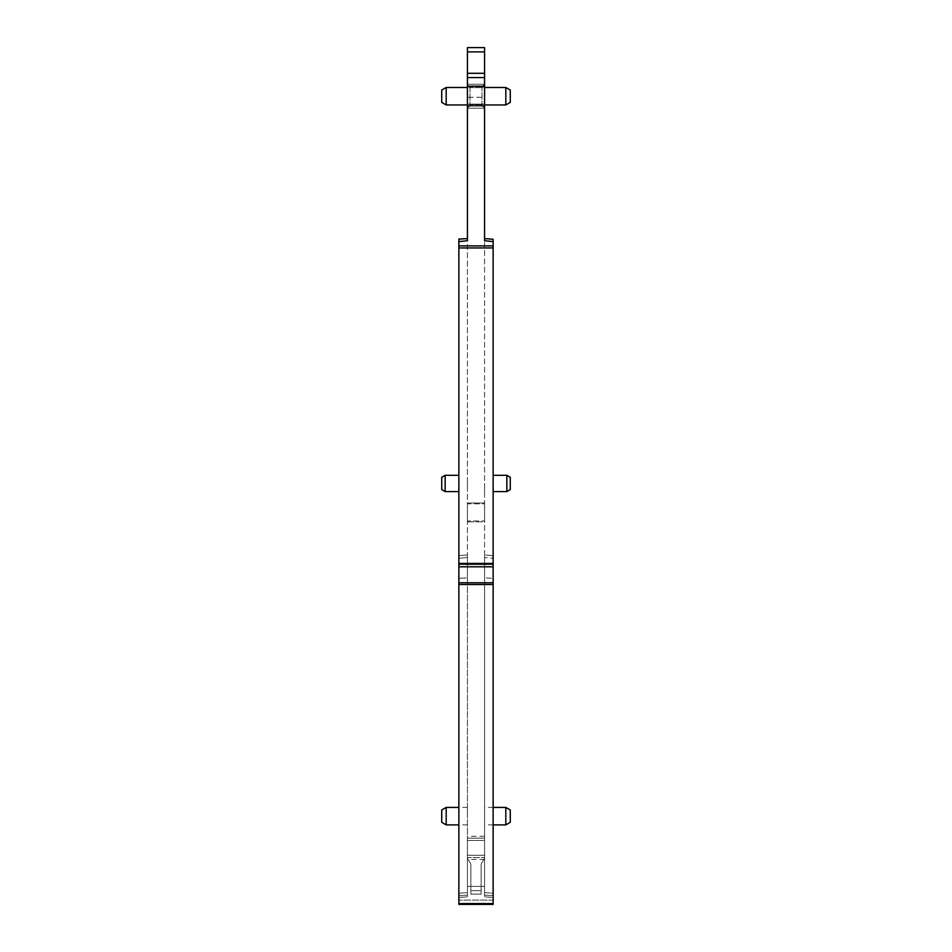 <?xml version="1.0" encoding="UTF-8"?>
<svg xmlns="http://www.w3.org/2000/svg" width="952" height="952" viewBox="0 0 952 952"><rect width="100%" height="100%" fill="white"/><g stroke="black" fill="none" stroke-linecap="round" stroke-linejoin="round"><path stroke-width="0.71" stroke-dasharray="4.76 3.57" d="M505.821 87.489L510.272 90.059L505.821 87.489L505.821 104.958L510.272 102.388L505.821 104.958L484.568 104.958L484.568 96.223L484.568 104.958L505.821 104.958L505.821 96.223L505.821 104.958L505.821 96.223L505.821 104.958L510.272 102.388L510.272 90.059L510.272 102.388L510.272 90.059L510.272 102.388L510.272 90.059L505.821 87.489L505.821 104.958L505.821 87.489L505.821 96.223L505.821 87.489L484.568 87.489L484.568 104.958L484.568 87.489L484.568 104.958L484.568 87.489L484.568 96.223L484.568 87.489L505.821 87.489L484.568 87.489M467.432 238.119L467.432 240.701L467.432 238.119L458.864 239.059L467.432 238.631L458.864 239.559L458.864 555.682L467.432 554.933L467.432 557.503L458.864 558.253L467.432 557.503L467.432 577.852L467.432 238.631L467.432 554.933L458.864 555.682L458.864 578.328L467.432 577.852L467.432 896.808L467.432 895.082L458.864 895.832L467.432 895.082L467.432 892.559L458.864 893.309L458.864 578.328L467.432 577.852L467.432 892.548L458.864 893.309L458.864 895.832L467.432 895.082L458.864 895.832L458.864 239.559L458.864 566.797L493.136 566.797L493.136 241.641L493.136 555.682L484.568 554.933L493.136 555.682L484.568 554.933L484.568 557.503L493.136 558.253L484.568 557.503L484.568 577.852L493.136 578.328L493.136 893.309L484.568 892.559L484.568 895.082L493.136 895.832L493.136 893.309L484.568 892.548L484.568 895.082L493.136 895.832L493.136 578.328L484.568 577.852L484.568 892.548L484.568 77.588L484.568 104.149L484.568 77.588L484.568 97.294L484.568 86.156L467.432 86.156L467.432 77.588L484.568 77.588L484.568 51.884L467.432 51.884L467.432 47.6L484.568 47.6L484.568 51.884M484.568 97.294L484.568 104.149L484.568 97.294L467.432 97.294L467.432 104.149L484.568 104.149L467.432 104.149L484.568 104.149L467.432 104.149L467.432 86.156L467.432 104.149L467.432 97.294L484.568 97.294M484.568 77.588L467.432 77.588L484.568 77.588L467.432 77.588L484.568 77.588L484.568 86.156L467.432 86.156L467.432 77.588L484.568 77.588L467.432 77.588L467.432 86.156L484.568 86.156M493.136 239.25L493.136 555.682L484.568 554.933L484.568 238.631L484.568 240.701L493.136 241.641M484.568 895.082L484.568 858.192L481.141 864.13L481.141 894.118L470.859 894.118L470.859 864.13L470.859 894.118L481.141 894.118L481.141 890.655L481.141 894.118L470.859 894.118L481.141 894.118L481.141 864.13L484.568 858.192L481.141 864.13L484.568 858.192L484.568 896.808L484.568 895.082L493.136 895.832L484.568 895.082M484.568 108.219L484.568 84.228L484.568 108.219L484.568 84.228L484.568 108.219L484.568 84.228L484.568 108.219L467.432 108.219L467.432 84.228L467.432 108.219L467.432 84.228L467.432 108.219L467.432 84.228L467.432 108.219L467.432 84.228L467.432 108.219L470.002 105.648L481.998 105.648L481.998 87.655L481.998 105.648L484.568 108.219L467.432 108.219L484.568 108.219L467.432 108.219L484.568 108.219L481.998 105.648L470.002 105.648L470.002 86.799L481.998 86.799L481.998 87.655L484.568 84.228L467.432 84.228L470.002 86.799L470.002 105.648L467.432 108.219L484.568 108.219M484.568 521.839L484.568 502.989L484.568 521.839L484.568 520.982L484.568 521.839L467.432 521.839L467.432 520.982L467.432 521.839L484.568 521.839M484.568 503.846L484.568 520.982L484.568 502.989L484.568 503.846L467.432 503.846L467.432 520.982L467.432 502.989L467.432 503.846L467.432 502.989L484.568 502.989L467.432 502.989L467.432 520.982L467.432 503.846L484.568 503.846M484.568 855.241L484.568 836.284L484.568 840.461L467.432 840.461L467.432 859.418L467.432 857.538L484.568 857.538L484.568 840.461L467.432 840.461L467.432 838.165L467.432 857.538L484.568 857.538L484.568 855.241L467.432 855.241L484.568 855.241M484.568 816.15L484.568 807.415L484.568 816.15M484.568 483.449L484.568 491.589L484.568 483.449M467.432 858.192L470.859 864.13L467.432 858.192L470.859 864.13L470.859 886.407L467.432 886.407L467.432 858.192L470.859 864.13L470.859 886.407L467.432 886.407L467.432 858.192L467.432 896.808L467.432 858.192M458.864 897.558L458.864 904.4L458.864 897.558L467.432 896.808L458.864 897.558M493.136 897.558L493.136 900.116L458.864 900.116L493.136 900.116L493.136 897.558L484.568 896.808L493.136 897.558M484.568 886.407L481.141 886.407L481.141 864.13L481.141 886.407L470.859 886.407L470.859 890.655L470.859 886.407L481.141 886.407L481.141 890.655L470.859 890.655L481.141 890.655L481.141 886.407L484.568 886.407M467.432 77.588L467.432 51.884M458.864 241.641L467.432 240.701L467.432 86.156M481.998 86.799L484.568 84.228L467.432 84.228L484.568 84.228L467.432 84.228L484.568 84.228L467.432 84.228L470.002 86.799L481.998 86.799M484.568 502.989L467.432 502.989L484.568 502.989M467.432 520.982L467.432 521.839L467.432 520.982L484.568 520.982L467.432 520.982M467.432 838.165L467.432 836.284L467.432 838.165L484.568 838.165L467.432 838.165M505.821 807.415L505.821 824.884M506.857 475.31L510.272 477.285L510.272 489.625L510.272 483.449L510.272 489.625L506.857 491.589L506.857 475.31L506.857 491.589L506.857 475.31L493.136 475.31M493.136 566.797L493.136 904.4L493.136 900.116L493.136 904.4L458.864 904.4L493.136 904.4L458.864 904.4L458.864 566.797M467.432 96.223L467.432 104.958L467.432 96.223M467.432 816.15L467.432 807.415L467.432 816.15M467.432 483.449L467.432 491.589L467.432 483.449M510.272 809.985L510.272 822.314M458.864 555.682L467.432 554.933L458.864 555.682M467.432 104.958L446.179 104.958L467.432 104.958L446.179 104.958L446.179 87.489L446.179 104.958L446.179 87.489L446.179 96.223L446.179 87.489L446.179 96.223L446.179 87.489L467.432 87.489M446.179 807.415L446.179 824.884M458.864 491.589L445.143 491.589L445.143 475.31L445.143 483.449L445.143 475.31L458.864 475.31M446.179 104.958L441.728 102.388L446.179 104.958L441.728 102.388L441.728 90.059L441.728 102.388L441.728 90.059L441.728 96.223L441.728 90.059L441.728 96.223L441.728 90.059L446.179 87.489M441.728 809.985L441.728 822.314M445.143 491.589L441.728 489.625L441.728 477.285L441.728 483.449L441.728 477.285L445.143 475.31M493.136 239.559L484.568 238.631L493.136 239.559M484.568 73.304L467.432 73.304M493.136 245.902L458.864 245.902M481.998 104.791L484.568 106.077L481.998 104.791L470.002 104.791L481.998 104.791M481.998 87.655L484.568 86.37L481.998 87.655L470.002 87.655L481.998 87.655M493.136 247.96L458.864 247.96M493.136 563.405L458.864 563.405M493.136 564.238L458.864 564.238M493.136 582.791L458.864 582.791M493.136 584.528L458.864 584.528M493.136 903.555L458.864 903.555M470.002 87.655L467.432 86.37L484.568 86.37L467.432 86.37L484.568 86.37L467.432 86.37L484.568 86.37L467.432 86.37L470.002 87.655M470.002 104.791L467.432 106.077L484.568 106.077L467.432 106.077L484.568 106.077L467.432 106.077L484.568 106.077L467.432 106.077L470.002 104.791M493.136 239.059L484.568 238.119M484.568 859.418L467.432 859.418M484.568 836.284L467.432 836.284M493.136 824.884L484.568 824.884M493.136 807.415L484.568 807.415M506.857 491.589L493.136 491.589M505.821 104.958L484.568 104.958M467.432 824.884L458.864 824.884M467.432 807.415L458.864 807.415"/><path stroke-width="1.43" d="M493.136 239.25L484.568 238.631M484.568 51.884L484.568 47.6L467.432 47.6L467.432 73.304L484.568 73.304L484.568 51.884L467.432 51.884M484.568 73.304L484.568 86.156L467.432 86.156L467.432 240.701L458.864 241.641L458.864 563.405L493.136 563.405L493.136 245.902L458.864 245.902M493.136 239.559L493.136 241.641L493.136 239.559L493.136 241.641L484.568 240.701L484.568 86.156M493.136 555.682L493.136 558.253L493.136 555.682M493.136 895.832L493.136 897.558L493.136 895.832M493.136 241.641L493.136 245.902M467.432 86.156L467.432 77.588L484.568 77.588M467.432 77.588L467.432 73.304M484.568 87.489L505.821 87.489L505.821 104.958L484.568 104.958M505.821 807.415L510.272 809.985L510.272 822.314L505.821 824.884L505.821 807.415L493.136 807.415M493.136 475.31L506.857 475.31L506.857 491.589L493.136 491.589M458.864 241.641L458.864 239.059L467.432 238.631M458.864 895.832L458.864 897.558L458.864 895.832M493.136 903.555L493.136 904.4L458.864 904.4L458.864 903.555L493.136 903.555L493.136 563.405M493.136 584.528L458.864 584.528L458.864 903.555M458.864 584.528L458.864 582.791L493.136 582.791M493.136 564.238L458.864 564.238L458.864 582.791M458.864 564.238L458.864 563.405M505.821 87.489L510.272 90.059L510.272 102.388L505.821 104.958M506.857 475.31L510.272 477.285L510.272 489.625L506.857 491.589M458.864 824.884L446.179 824.884L446.179 807.415L458.864 807.415M445.143 491.589L441.728 489.625L441.728 477.285L445.143 475.31L445.143 491.589L458.864 491.589M446.179 104.958L441.728 102.388L441.728 90.059L446.179 87.489L446.179 104.958L467.432 104.958M446.179 824.884L441.728 822.314L441.728 809.985L446.179 807.415M458.864 247.96L493.136 247.96M458.864 566.797L493.136 566.797M505.821 824.884L493.136 824.884M445.143 475.31L458.864 475.31M446.179 87.489L467.432 87.489"/></g></svg>
